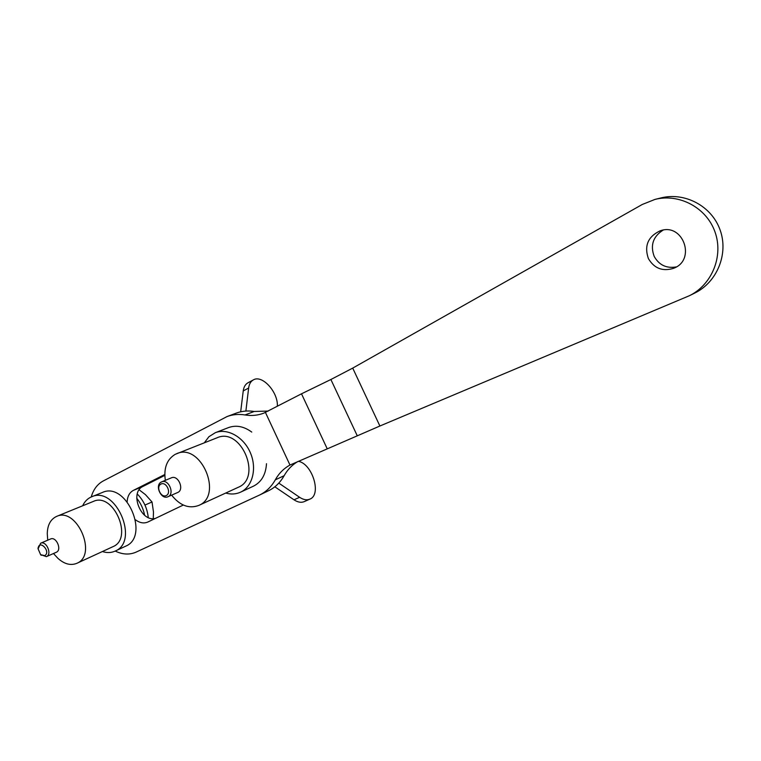 <?xml version="1.0" encoding="UTF-8"?>
<svg xmlns="http://www.w3.org/2000/svg" width="761" height="761" viewBox="0 0 761 761"><rect width="100%" height="100%" fill="white"/><g stroke="black" fill="none" stroke-linecap="round" stroke-linejoin="round"><path stroke-width="1.14" d="M357.242 435.739L330.883 379.511L352.714 368.105L642.255 204.481L654.955 199.42C679.164 193.189 706.446 207.572 714.979 231.886C723.759 256.115 711.887 284.785 689.437 295.696L379.891 426.008L289.979 465.047C283.786 468.462 278.887 473.399 275.273 479.868C271.382 486.783 266.169 491.825 259.653 494.992L136.105 552.115C129.598 554.969 122.616 554.626 115.187 551.069M654.955 199.42L660.767 197.974C684.719 191.81 711.697 206.003 720.115 230.003C728.781 253.908 717.014 282.236 694.793 293.042L689.437 295.696M259.653 494.992L268.585 490.712C275.073 487.554 280.257 482.55 284.138 475.701C287.515 469.68 292.034 464.981 297.694 461.604M91.225 496.962C93.394 489.475 97.398 484.139 103.258 480.952L227.073 416.552C232.695 414.469 238.678 413.936 245.023 414.954C251.558 416.02 257.827 415.411 263.839 413.137L301.508 393.808L327.249 448.857M676.31 266.921C666.465 268.604 659.083 265.094 654.184 256.39C650.103 245.242 653.09 236.49 663.126 230.117M127.154 501.67C127.477 496.267 129.541 492.51 133.327 490.407L164.785 474.512M183.296 505.047L147.739 522.075C143.81 523.682 139.748 522.94 135.553 519.849M227.073 416.552L236.348 413.09C241.941 411.016 247.886 410.483 254.193 411.473L268.291 411.054M330.883 379.511L301.508 393.808M155.425 518.393C141.013 522.579 129.199 492.424 142.916 486.45L164.804 475.397M648.372 258.55C644.053 245.774 647.992 236.528 660.196 230.811C683.055 222.345 696.505 259.967 673.618 268.3C662.641 271.706 654.222 268.462 648.372 258.55M82.645 505.789C84.68 501.442 87.677 498.445 91.624 496.8L102.364 492.481C126.288 481.085 150.24 536.419 125.613 546.208L115.073 551.126C111.182 552.886 106.949 553.019 102.393 551.535M91.624 496.8C115.624 485.366 139.834 541.299 115.111 551.107L115.073 551.126M47.562 537.818L47.268 533.623C47.496 524.957 50.607 519.221 56.609 516.405L93.384 501.413C113.37 491.806 133.632 538.36 113.047 546.626L76.842 563.321C70.687 565.784 64.39 564.129 57.941 558.355L55.087 555.273M56.609 516.405C76.785 506.664 97.779 554.94 76.956 563.264L76.842 563.321M38.098 548.938L40.609 543.23L50.53 538.997C56.181 536.182 62.212 549.803 56.39 552.239L46.392 556.652L40.533 554.588M40.609 543.23C46.269 540.405 52.347 554.16 46.516 556.595L46.392 556.652M44.747 555.663C51.52 551.601 38.773 538.531 38.098 548.824L40.618 554.664L44.747 555.663M204.329 442.797L208.914 436.719L215.306 432.695C227.415 427.844 243.796 437.08 250.407 452.852C257.189 468.557 252.481 486.774 240.59 492.158L253.489 486.146C261.47 482.055 265.798 474.579 266.493 463.706M251.748 432.077C243.939 426.369 236.214 424.857 228.566 427.568L215.306 432.695M240.59 492.158C235.948 494.25 230.983 494.555 225.694 493.061M165.337 480.343C163.605 468.082 166.887 459.416 175.182 454.346L217.123 437.765C240.971 426.797 262.64 477.718 238.193 487.325L198.678 505.466C188.89 508.985 179.872 505.542 171.625 495.135M176.666 453.68C200.961 442.445 223.61 495.725 198.678 505.466M171.044 477.975L171.33 477.851C178.236 474.531 184.752 489.865 177.579 492.548L167.924 496.752C161.132 500.129 154.388 485.071 161.332 482.027L161.617 481.894C168.552 478.564 175.135 494.06 167.924 496.752M160.961 484.053C155.577 486.679 160.942 498.255 166.298 495.563C171.729 492.976 166.317 481.294 160.961 484.053M139.139 489.799L145.437 494.621L152.029 501.984L144.951 505.057M152.029 501.984L153.475 512.01L153.265 518.65M137.265 493.994C143.629 500.481 147.292 508.329 148.252 517.537M136.723 498.189C140.737 503.202 143.372 508.9 144.628 515.273M245.889 411.054L248.638 388.043C249.161 384.105 250.711 381.404 253.299 379.929C262.079 374.355 278.155 392.02 277.365 406.108M240.676 411.806L243.235 390.926C243.767 386.997 245.337 384.295 247.924 382.812L253.299 379.929M278.802 483.111L299.606 497.294C303.382 499.787 306.797 500.405 309.841 499.14C321.884 494.793 312.4 463.791 298.398 461.309M274.826 486.802L294.012 499.815C297.789 502.289 301.213 502.897 304.267 501.623L309.841 499.14M284.138 475.701L275.273 479.868M289.979 465.047L265.446 412.472M254.193 411.473L245.023 414.954M352.714 368.105L379.891 426.008M133.327 490.407L142.916 486.45M243.235 390.926L248.638 388.043M294.012 499.815L299.606 497.294M53.47 553.523L57.941 558.355M47.724 540.196L47.268 533.623M40.618 554.664L41.256 555.33M38.098 548.824L38.05 547.901M161.617 481.894L171.33 477.851"/></g></svg>
